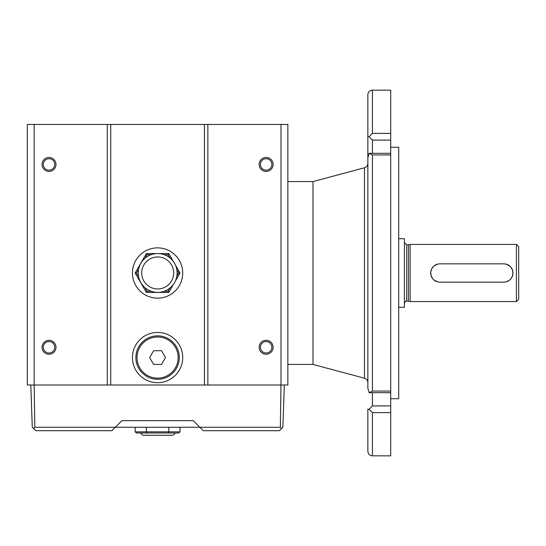 <?xml version="1.0" encoding="UTF-8"?>
<svg xmlns="http://www.w3.org/2000/svg" width="546" height="546" viewBox="0 0 546 546"><rect width="100%" height="100%" fill="white"/><g stroke="black" fill="none" stroke-linecap="round" stroke-linejoin="round"><path stroke-width="0.82" d="M27.3 124.44L34.159 124.44L34.159 384.991L27.3 384.991L27.3 124.44M107.296 124.44L207.862 124.44L207.862 384.991L107.296 384.991L107.296 124.44L34.159 124.44M280.999 124.44L287.858 124.44L287.858 384.991L280.999 384.991L280.999 124.44L207.862 124.44M439.851 282.145L503.842 282.145A9.146 9.146 0 0 0 512.987 273A9.146 9.146 0 0 0 503.842 263.855L439.851 263.855A9.146 9.146 0 0 0 430.705 273A9.146 9.146 0 0 0 439.851 282.145M504.313 263.868L505.937 264.1M506.347 264.209L510.06 266.291M510.783 267.049L512.503 270.065L512.981 273.375L512.237 276.631L510.428 279.34M509.664 280.05L506.449 281.763M506.04 281.873L504.374 282.125M516.414 244.431L516.414 301.569L518.7 299.283L518.7 246.717L516.414 244.431L410.135 244.431L410.135 301.569L408.428 301.112L408.428 244.888L410.135 244.431M439.38 282.132L437.755 281.9M437.346 281.791L433.633 279.709M432.582 278.549L431.074 275.573L430.733 272.256L431.456 269.369L433.265 266.66M433.633 266.291L437.244 264.237M437.653 264.127L439.318 263.875M404.422 242.601L406.709 244.888L408.428 244.888M516.414 301.569L410.135 301.569M398.71 238.718L404.422 238.718L404.422 307.282L398.71 307.282M367.854 182.808L367.854 157.446L367.854 163.37L367.854 157.883L369.076 153.317L372.42 154.934L390.711 154.934L390.711 90.151L372.42 90.151L372.42 133.381L369.076 136.705L372.42 140.104L372.42 153.31M390.711 147.29L398.71 147.29L398.71 398.71L390.711 398.71M390.711 154.934L390.711 392.69L369.076 392.683L367.854 388.117L367.854 157.883M372.42 392.69L372.42 405.896L390.711 405.896L390.711 392.69M390.711 405.896L390.711 455.849L372.42 455.849C369.649 455.576 368.12 454.054 367.854 451.276L367.854 409.125L368.775 409.282M372.42 154.934L372.42 391.066L369.076 392.683M287.858 181.579L312.995 181.579L312.995 364.421L287.858 364.421M367.854 157.446L367.854 136.875L369.076 136.705L367.854 136.875L367.854 157.446A4.573 3.235 0 0 0 367.854 157.589M390.711 153.31L369.076 153.317M369.076 136.705L372.42 133.381L390.711 133.381M372.42 90.151C369.649 90.424 368.12 91.946 367.854 94.724L367.854 136.875M372.42 455.849L372.42 412.619L369.076 409.295L372.42 412.619L390.711 412.619M372.42 405.896L369.076 409.295M312.995 181.579L364.462 167.786L364.462 378.214C366.584 378.924 367.717 380.391 367.854 382.63L367.854 363.192M158.968 253.569L168.796 253.569L173.362 261.486M175.457 265.117L180.009 273L175.28 281.197M173.614 284.077L168.796 292.431L146.362 292.431L135.149 273L146.362 253.569L156.402 253.569M168.796 253.569L168.134 254.716L164.366 254.716M151.003 254.716L147.024 254.716L144.97 258.272M146.362 253.569L147.024 254.716M176.836 276.208L178.692 273L176.856 269.826M169.983 257.924L168.134 254.716M178.692 273L180.009 273M138.609 269.287L136.466 273L135.149 273M136.466 273L138.629 276.754M144.874 287.558L147.024 291.284L151.242 291.284M164.128 291.284L168.134 291.284L170.079 287.919M177.116 272.959A19.431 19.431 0 0 0 147.973 256.135A19.431 19.431 0 0 0 147.973 289.783A19.431 19.431 0 0 0 177.116 272.959A19.431 19.431 0 0 0 147.973 256.135A19.431 19.431 0 0 0 147.973 289.783A19.431 19.431 0 0 0 177.116 272.959M168.796 292.431L168.134 291.284M147.024 291.284L146.362 292.431M165.493 357.569L161.534 364.421L153.617 364.421L149.659 357.569L153.617 350.709L161.534 350.709L165.493 357.569M137.005 357.569A20.571 20.571 0 0 1 167.861 339.755A20.571 20.571 0 0 1 167.861 375.382A20.571 20.571 0 0 1 137.005 357.569M135.865 357.569A21.71 21.71 0 0 1 157.576 335.851A21.71 21.71 0 0 1 179.293 357.569A21.71 21.71 0 0 1 157.576 379.279A21.71 21.71 0 0 1 135.865 357.569M174.72 432.992C175.362 433.463 174.597 434.227 172.434 435.278L142.724 435.278L140.438 432.992M146.362 427.279L146.362 431.845L180.009 431.845L178.692 432.992L136.466 432.992L135.149 431.845L146.362 431.845L147.024 432.992M168.796 427.279L168.796 431.845L168.134 432.992M180.009 427.279L180.009 431.845M135.149 427.279L135.149 431.845M30.808 384.991L32.282 427.279L33.572 428.528L34.801 427.279L199.863 427.279L203.289 430.705L279.327 430.705L282.869 427.279L284.35 384.991M280.965 384.991L280.357 427.279L199.863 427.279L193.243 420.659L121.915 420.659L111.869 430.705L35.831 430.705L33.572 428.528M34.801 427.279L34.186 384.991M281.579 428.528L280.357 427.279M273.116 347.283A6.968 6.968 0 0 0 262.66 341.243A6.968 6.968 0 0 0 262.66 353.317A6.968 6.968 0 0 0 273.116 347.283M271.86 347.283A5.713 5.713 0 0 0 266.141 341.571A5.713 5.713 0 0 0 260.428 347.283A5.713 5.713 0 0 0 266.141 352.996A5.713 5.713 0 0 0 271.86 347.283M132.439 357.569A25.143 25.143 0 0 0 170.147 379.34A25.143 25.143 0 0 0 170.147 335.797A25.143 25.143 0 0 0 132.439 357.569M207.862 384.991L280.999 384.991M34.159 384.991L107.296 384.991M273.116 164.435A6.968 6.968 0 0 0 262.66 158.395A6.968 6.968 0 0 0 262.66 170.475A6.968 6.968 0 0 0 273.116 164.435M55.985 347.283A6.968 6.968 0 0 0 45.53 341.243A6.968 6.968 0 0 0 45.53 353.317A6.968 6.968 0 0 0 55.985 347.283M55.985 164.435A6.968 6.968 0 0 0 45.53 158.395A6.968 6.968 0 0 0 45.53 170.475A6.968 6.968 0 0 0 55.985 164.435M110.722 384.991L110.722 124.44M204.429 384.991L204.429 124.44M132.439 273A25.143 25.143 0 0 0 170.147 294.772A25.143 25.143 0 0 0 170.147 251.228A25.143 25.143 0 0 0 132.439 273M43.298 164.435A5.713 5.713 0 0 0 49.01 170.147A5.713 5.713 0 0 0 54.73 164.435A5.713 5.713 0 0 0 49.01 158.722A5.713 5.713 0 0 0 43.298 164.435M54.73 347.283A5.713 5.713 0 0 0 49.01 341.571A5.713 5.713 0 0 0 43.298 347.283A5.713 5.713 0 0 0 49.01 352.996A5.713 5.713 0 0 0 54.73 347.283M260.428 164.435A5.713 5.713 0 0 0 266.141 170.147A5.713 5.713 0 0 0 271.86 164.435A5.713 5.713 0 0 0 266.141 158.722A5.713 5.713 0 0 0 260.428 164.435M406.709 244.888L406.709 301.112L408.428 301.112M372.42 140.104L390.711 140.104M372.42 391.066L390.711 391.066M173.683 272.959A15.998 15.998 0 0 0 149.686 259.104A15.998 15.998 0 0 0 149.686 286.814A15.998 15.998 0 0 0 173.683 272.959M406.709 301.112C406.217 300.484 405.453 301.249 404.422 303.399M364.462 167.786C366.584 167.076 367.717 165.609 367.854 163.37M312.995 364.421L364.462 378.214"/></g></svg>
